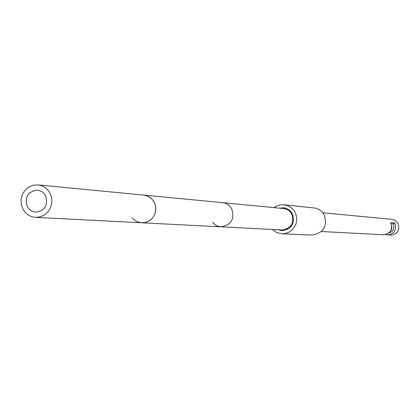 <?xml version="1.0" encoding="UTF-8"?>
<svg xmlns="http://www.w3.org/2000/svg" width="420" height="420" viewBox="0 0 420 420"><rect width="100%" height="100%" fill="white"/><g stroke="black" fill="none" stroke-linecap="round" stroke-linejoin="round"><path stroke-width="0.63" d="M284.046 204.734L315.661 208.152L318.203 209.066L320.507 210.472L322.492 212.331L324.067 214.557C327.779 226.202 323.72 233.042 311.887 235.074L281.904 233.783L284.072 233.709L288.256 232.554L291.911 230.16L293.433 228.564L295.685 224.763L296.363 222.647L296.741 218.222L295.801 213.89L294.357 211.06L292.525 208.808L289.475 206.472L286.844 205.322L283.285 204.677L280.25 204.86L277.321 205.7L274.013 207.611M281.904 233.783L276.748 232.549L272.401 229.467M279.62 208.152L283.652 207.795L286.592 208.504L289.832 210.478L292.246 213.444C295.355 223.277 291.926 229.026 281.962 230.696L278.03 229.751M291.774 212.678L291.044 212.914M290.714 227.052L290.031 226.716M287.364 229.577L286.655 229.089M288.829 209.696L288.057 210.068M385.46 234.57L390.784 235.132C397.745 233.998 400.139 230.034 397.966 223.246L395.425 220.558L392.474 219.413L322.854 212.767M389.235 232.901L388.973 232.801M387.518 234.964C394.538 233.819 396.953 229.819 394.763 222.973L393.115 223.939L391.225 223.781M394.763 222.973L390.679 222.621C392.894 229.546 390.453 233.588 383.36 234.743L321.473 231.52M388.742 232.99C393.325 231.52 394.779 228.501 393.115 223.939M212.384 222.432L216.158 225.556L220.154 226.774L281.983 229.955C291.312 228.401 294.525 223.025 291.622 213.817L289.884 211.528L288.215 210.173L286.319 209.191L283.563 208.53L37.963 184.9L33.148 185.231L28.66 187.105L26.67 188.57L23.457 192.371L22.307 194.618L21.063 199.521L21.31 204.582L23.027 209.302C25.904 214.216 30.082 216.904 35.574 217.361L40.273 216.841L44.62 214.851L48.2 211.575L49.597 209.543L51.434 204.944L51.87 199.983L51.545 197.51L49.838 192.88C47.108 188.207 43.15 185.546 37.963 184.9M220.847 226.832C231.304 225.078 234.906 219.009 231.651 208.625L229.709 206.041L227.84 204.514L224.963 203.144L222.626 202.666L224.963 203.144L227.84 204.514L229.709 206.041L231.651 208.625C234.906 219.009 231.304 225.078 220.847 226.832L141.787 222.789L143.834 222.731L147.782 221.65L151.242 219.377L152.686 217.859L154.828 214.226L155.815 210.1L155.563 205.863L154.97 203.826L153.079 200.351L151.205 198.319L148.979 196.723L146.486 195.631L143.829 195.085L148.171 196.297L151.877 198.949L153.61 201.112L154.97 203.826L155.846 207.968L155.474 212.2L154.828 214.226L152.686 217.859L149.599 220.652L145.845 222.348L141.787 222.789L35.574 217.361M132.169 217.749L133.828 219.513L136.458 221.329L139.435 222.448L141.787 222.789M27.332 206.666C24.465 196.996 27.814 191.478 37.385 190.108L39.491 190.528L42.084 191.772L43.764 193.163L45.512 195.531C48.4 205.028 45.15 210.562 35.763 212.126L33.584 211.754L30.886 210.52L29.138 209.102L27.332 206.666M391.745 226.38L391.697 229.016L390.421 231.137"/></g></svg>
